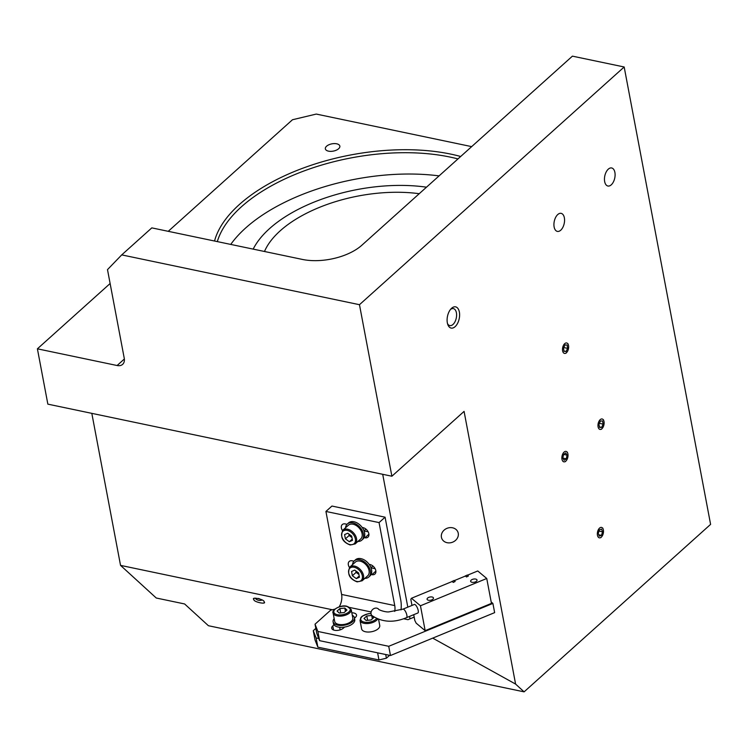 <?xml version="1.0" encoding="UTF-8"?>
<svg xmlns="http://www.w3.org/2000/svg" width="748" height="748" viewBox="0 0 748 748"><rect width="100%" height="100%" fill="white"/><g stroke="black" fill="none" stroke-linecap="round" stroke-linejoin="round"><path stroke-width="1.12" d="M419.235 193.704A108.479 54.398 -10.7 0 0 264.483 251.487M426.491 187.187A121.494 60.934 -10.7 0 0 253.179 249.121M439.085 175.883A151.863 76.165 -10.7 0 0 230.749 244.418M455.102 326.68A10.846 5.984 101.8 0 0 459.375 312.056A10.846 5.984 101.8 0 0 451.624 308.241A10.846 5.984 101.8 0 0 451.156 308.681A10.846 5.984 101.8 0 0 447.818 324.613A10.846 5.984 101.8 0 0 455.102 326.68M447.51 323.613A8.677 4.787 101.8 0 0 449.81 325.586A8.677 4.787 101.8 0 0 452.989 324.464A8.677 4.787 101.8 0 0 456.598 315.329A8.677 4.787 101.8 0 0 453.372 308.597A8.677 4.787 101.8 0 0 450.474 309.476M560.729 230.216A9.219 5.086 101.8 0 0 564.562 220.501A9.219 5.086 101.8 0 0 561.131 213.348A9.219 5.086 101.8 0 0 557.765 214.536A9.219 5.086 101.8 0 0 553.922 224.25A9.219 5.086 101.8 0 0 557.354 231.403A9.219 5.086 101.8 0 0 560.729 230.216M611.256 184.831A9.219 5.086 101.8 0 0 615.099 175.126A9.219 5.086 101.8 0 0 611.668 167.973A9.219 5.086 101.8 0 0 608.292 169.16A9.219 5.086 101.8 0 0 604.459 178.866A9.219 5.086 101.8 0 0 607.89 186.018A9.219 5.086 101.8 0 0 611.256 184.831M253.862 599.606C253.46 602.009 267.317 604.908 264.091 601.747C264.502 599.344 250.636 596.437 253.862 599.606L253.74 598.998M264.222 602.355L264.091 601.747M441.423 537.26A8.677 7.471 158.6 0 0 441.75 538.41A8.677 7.471 158.6 0 0 451.895 542.44A8.677 7.471 158.6 0 0 458.244 533.249A8.677 7.471 158.6 0 0 457.916 532.09A8.677 7.471 158.6 0 0 447.762 528.06A8.677 7.471 158.6 0 0 441.423 537.26M336.694 143.803A7.377 3.703 -10.7 0 0 328.896 144.766A7.377 3.703 -10.7 0 0 325.352 148.843A7.377 3.703 -10.7 0 0 328.512 151.152A7.377 3.703 -10.7 0 0 336.31 150.18A7.377 3.703 -10.7 0 0 339.844 146.103A7.377 3.703 -10.7 0 0 336.694 143.803M214.536 241.024A154.247 77.362 169.3 0 1 450.81 154.116A154.247 77.362 169.3 0 1 460.675 156.491M457.963 158.922A152.078 76.268 -10.7 0 0 449.959 157.043A152.078 76.268 -10.7 0 0 217.322 241.604M121.728 254.89L359.47 304.698L624.178 66.983L572.416 56.147L361.854 245.232A43.393 21.757 169.3 0 1 302.37 259.425L151.807 227.878L121.728 254.89L107.497 269.626L124.224 358.152A10.846 7.228 48.1 0 1 122.616 364.37A10.846 7.228 48.1 0 1 117.109 365.52L37.4 348.82L110.124 283.511M624.178 66.983L710.6 524.376L524.105 691.853L515.596 684.083L464.078 411.391L391.887 476.224L47.853 404.144L37.4 348.82M391.887 476.224L359.47 304.698M168.235 231.319L292.477 119.745L316.273 114.07L471.661 146.627M524.105 691.853L208.421 625.721L184.606 603.954L156.267 598.017L120.54 565.385L332.327 609.751M91.817 413.354L120.54 565.385M410.016 618.839L409.558 616.408M407.81 607.152L382.705 474.297M515.596 684.083L432.709 638.128M262.155 599.999A5.33 4.553 7.9 0 1 261.473 600.233A5.33 4.553 7.9 0 1 255.133 598.129M258.2 598.419L259.64 598.849M600.532 527.48A5.33 2.945 -78.2 0 1 603.14 529.098A5.33 2.945 -78.2 0 1 601.504 536.933A5.33 2.945 -78.2 0 1 600.307 537.756A5.33 2.945 -78.2 0 1 597.343 533.726A5.33 2.945 -78.2 0 1 600.532 527.48M599.27 536.148L601.439 535.362L602.589 531.837L601.57 529.098L599.4 529.874L598.25 533.399L599.27 536.148M598.774 534.811L601.439 535.362M602.589 531.837L599.008 531.089M598.802 421.648A5.33 2.945 -78.2 0 1 603.767 420.675A5.33 2.945 -78.2 0 1 603.29 426.743A5.33 2.945 -78.2 0 1 602.121 428.511A5.33 2.945 -78.2 0 1 598.484 428.099A5.33 2.945 -78.2 0 1 598.802 421.648M601.673 427.37L603.159 424.135L602.523 420.956L600.42 421.021L598.933 424.266L599.559 427.435L601.673 427.37L599.457 426.902M599.354 423.331L603.159 424.135M567.339 452.4A5.33 2.945 -78.2 0 1 567.667 453.092A5.33 2.945 -78.2 0 1 566.03 460.927A5.33 2.945 -78.2 0 1 562.552 460.824A5.33 2.945 -78.2 0 1 563.01 453.466A5.33 2.945 -78.2 0 1 567.339 452.4M562.805 458.075L564.17 460.291L566.311 458.823L567.087 455.149L565.722 452.933L563.581 454.401L562.805 458.075M566.311 458.823L562.814 458.094M567.087 455.149L563.581 454.41M563.468 345.342A5.33 2.945 -78.2 0 1 568.293 344.669A5.33 2.945 -78.2 0 1 567.676 351.036A5.33 2.945 -78.2 0 1 566.657 352.504A5.33 2.945 -78.2 0 1 562.954 351.971A5.33 2.945 -78.2 0 1 563.468 345.342M566.058 351.476L567.648 348.362L567.152 345.071L565.086 344.893L563.496 348.007L563.983 351.298L566.058 351.476L563.945 351.036M563.73 347.549L567.648 348.362M315.824 628.385L313.272 630.686L316.114 637.941L318.77 638.493M316.114 637.941L317.853 647.16L315.011 639.905L313.272 630.686M317.853 647.16L378.965 659.97L377.618 652.826M385.706 654.519L386.398 658.193L389.586 655.332M386.398 658.193L378.965 659.97M394.738 611.425A10.846 5.984 101.8 0 0 394.748 605.581L341.602 594.445A10.846 5.984 -78.2 0 1 339.171 606.843M401.012 609.882A21.692 11.968 101.8 0 0 400.76 600.177L385.08 517.186L379.068 522.59L394.748 605.581M341.602 594.445L325.922 511.454L379.068 522.59M385.08 517.186L331.944 506.05L325.922 511.454M368.138 531.791L364.08 530.94M375.113 568.676L371.045 567.826M364.108 537.606L364.921 537.784A5.965 3.974 -131.9 0 0 367.951 537.148A5.965 3.974 -131.9 0 0 368.166 531.828A5.965 3.974 -131.9 0 0 363.004 527.639L362.191 527.471M347.016 524.283L345.296 523.927A5.965 3.974 -131.9 0 0 342.266 524.563A5.965 3.974 -131.9 0 0 342.462 530.575M371.083 574.492L371.896 574.67A5.965 3.974 -131.9 0 0 374.926 574.034A5.965 3.974 -131.9 0 0 375.131 568.714A5.965 3.974 -131.9 0 0 369.98 564.525L369.166 564.357M353.982 561.168L352.261 560.813A5.965 3.974 -131.9 0 0 349.232 561.449A5.965 3.974 -131.9 0 0 349.438 567.461M333.982 624.832L332.785 625.917A6.508 3.263 -10.7 0 0 331.701 628.236A6.508 3.263 -10.7 0 0 334.487 630.265A6.508 3.263 -10.7 0 0 343.407 628.142L344.613 627.058M491.184 601.981L492.895 603.412L494.643 612.631L390.475 655.519L319.62 640.671L316.778 633.416L315.039 624.197L330.681 610.153L334.833 609.153M403.555 618.755L407.969 619.681L414.186 617.119M349.849 607.507L371.12 611.957M492.895 603.412L388.726 646.3L317.881 631.452L319.62 640.671M388.726 646.3L390.475 655.519M354.505 618.185L355.44 617.334A6.508 3.263 -10.7 0 0 356.525 615.015A6.508 3.263 -10.7 0 0 351.831 612.799M315.039 624.197L317.881 631.452M362.144 580.785L367.679 575.82A9.219 6.143 -131.9 0 0 368.007 567.601A9.219 6.143 -131.9 0 0 360.04 561.122A9.219 6.143 -131.9 0 0 355.365 562.094L349.83 567.068A9.219 6.143 48.1 0 1 354.505 566.086A9.219 6.143 48.1 0 1 362.471 572.566A9.219 6.143 48.1 0 1 362.144 580.785L357.151 581.879C349.438 578.905 346.997 573.968 349.83 567.068M356.31 578.615L359.451 577.232L358.647 572.968L354.702 570.098L351.56 571.491L352.364 575.745L356.31 578.615L359.218 576.007M355.814 570.911L356.095 572.398L358.928 574.455M356.095 572.398L352.364 575.745M377.609 619.148A9.219 4.628 169.3 0 1 363.967 623.299A9.219 4.628 169.3 0 1 360.022 620.419L361.621 628.9A9.219 4.628 -10.7 0 0 365.566 631.78A9.219 4.628 -10.7 0 0 375.318 630.573A9.219 4.628 -10.7 0 0 379.741 625.478L378.619 619.522M366.165 620.466L371.092 619.961L373.869 617.465L371.719 615.473L366.791 615.978L364.005 618.474L366.165 620.466M367.605 620.316L366.791 615.978M372.354 618.83L371.719 615.473M338.648 624.374A9.219 4.628 -10.7 0 0 348.4 623.159A9.219 4.628 -10.7 0 0 352.822 618.072L351.223 609.583A9.219 4.628 169.3 0 1 346.791 614.678A9.219 4.628 169.3 0 1 337.049 615.885A9.219 4.628 169.3 0 1 333.103 613.005L334.702 621.495A9.219 4.628 -10.7 0 0 338.648 624.374M339.246 613.051L344.174 612.547L346.95 610.05L344.8 608.068L339.873 608.573L337.086 611.069L339.246 613.051M340.686 612.902L339.873 608.573M345.436 611.415L344.8 608.068M334.169 618.68A10.846 5.442 -10.7 0 0 333.103 621.794A10.846 5.442 -10.7 0 0 337.75 625.188A10.846 5.442 -10.7 0 0 349.213 623.757A10.846 5.442 -10.7 0 0 354.421 617.764A10.846 5.442 -10.7 0 0 352.289 615.249M333.103 621.794L333.458 623.636A10.846 5.442 -10.7 0 0 338.096 627.03A10.846 5.442 -10.7 0 0 349.568 625.609A10.846 5.442 -10.7 0 0 354.767 619.615L354.421 617.764M364.846 578.363A10.846 7.228 -131.9 0 0 368.773 577.026A10.846 7.228 -131.9 0 0 369.157 567.358A10.846 7.228 -131.9 0 0 359.779 559.738A10.846 7.228 -131.9 0 0 354.272 560.888A10.846 7.228 -131.9 0 0 352.532 564.637M368.773 577.026L369.97 575.941A10.846 7.228 -131.9 0 0 370.354 566.283A10.846 7.228 -131.9 0 0 360.985 558.653A10.846 7.228 -131.9 0 0 355.478 559.803L354.272 560.888M406.482 617.67C393.579 623.028 382.05 622.317 371.906 615.529A4.61 3.777 -44.6 0 1 371.027 613.827A4.61 3.777 -44.6 0 1 373.43 608.881A4.61 3.777 -44.6 0 1 378.469 609.05C378.479 609.985 386.033 612.425 388.969 611.873L402.976 609.143L414.336 604.468A4.61 1.524 -112.4 0 1 415.355 604.814A4.61 1.524 -112.4 0 1 417.926 609.349A4.61 1.524 -112.4 0 1 417.851 612.995L406.482 617.67A4.61 1.524 -112.4 0 0 406.856 615.183A4.61 1.524 -112.4 0 0 403.985 609.489A4.61 1.524 -112.4 0 0 402.976 609.143M427.426 599.793A3.254 1.636 -10.7 0 0 431.185 600.074A3.254 1.636 -10.7 0 0 433.466 598.017A3.254 1.636 -10.7 0 0 433.111 597.446A3.254 1.636 -10.7 0 0 429.352 597.166A3.254 1.636 -10.7 0 0 427.071 599.223A3.254 1.636 -10.7 0 0 427.426 599.793M470.988 581.851A3.254 1.636 -10.7 0 0 474.746 582.14A3.254 1.636 -10.7 0 0 477.028 580.083A3.254 1.636 -10.7 0 0 476.672 579.513A3.254 1.636 -10.7 0 0 472.914 579.233A3.254 1.636 -10.7 0 0 470.632 581.29A3.254 1.636 -10.7 0 0 470.988 581.851M466.546 576.951L468.398 575.988L466.546 576.951L465.443 576.035L454.204 580.663M453.288 582.412L455.139 581.448L453.288 582.412L452.185 581.495L411.465 598.26L420.46 605.777L486.742 578.485L491.455 603.384L425.163 630.676L420.46 605.777M467.463 575.203L477.757 570.967L486.742 578.485M425.163 630.676L416.169 623.159L414.822 620.475L413.728 614.688M411.98 605.441L410.811 599.27L411.465 598.26M451.886 581.617L453.999 580.495L455.139 581.448M452.11 581.28L453.251 582.225M465.144 576.156L467.257 575.034L468.398 575.988M465.368 575.82L466.509 576.773M357.881 541.477A10.846 7.228 -131.9 0 0 361.798 540.14A10.846 7.228 -131.9 0 0 362.182 530.472A10.846 7.228 -131.9 0 0 352.813 522.852A10.846 7.228 -131.9 0 0 347.306 524.002A10.846 7.228 -131.9 0 0 345.557 527.751M361.798 540.14L363.004 539.056A10.846 7.228 -131.9 0 0 363.388 529.397A10.846 7.228 -131.9 0 0 354.01 521.767A10.846 7.228 -131.9 0 0 348.512 522.917L347.306 524.002M355.178 543.899L360.714 538.934A9.219 6.143 -131.9 0 0 361.041 530.715A9.219 6.143 -131.9 0 0 353.075 524.226A9.219 6.143 -131.9 0 0 348.39 525.208L342.855 530.182A9.219 6.143 48.1 0 1 347.54 529.201A9.219 6.143 48.1 0 1 355.506 535.68A9.219 6.143 48.1 0 1 355.178 543.899L350.186 544.993C342.472 542.02 340.031 537.083 342.855 530.182M349.344 541.73L352.486 540.346L351.682 536.082L347.736 533.212L344.594 534.596L345.398 538.859L349.344 541.73L352.252 539.121M348.849 534.025L349.129 535.512L351.962 537.569M349.129 535.512L345.398 538.859M117.109 365.52L124.346 359.012M375.879 571.089L371.896 574.67M368.904 534.203L364.921 537.784M333.552 630.003L332.785 625.917M356.852 581.458A8.35 5.563 -131.9 0 0 362.322 575.782A8.35 5.563 -131.9 0 0 354.169 567.255A8.35 5.563 -131.9 0 0 348.69 572.931A8.35 5.563 -131.9 0 0 356.852 581.458M370.989 613.575A8.35 4.189 -10.7 0 0 361.424 617.278A8.35 4.189 -10.7 0 0 364.304 622.13A8.35 4.189 -10.7 0 0 376.459 618.652M337.385 614.716A8.35 4.189 -10.7 0 0 348.839 611.986A8.35 4.189 -10.7 0 0 346.651 606.404A8.35 4.189 -10.7 0 0 335.197 609.134A8.35 4.189 -10.7 0 0 337.385 614.716M349.877 544.572A8.35 5.563 -131.9 0 0 355.356 538.897A8.35 5.563 -131.9 0 0 347.194 530.369A8.35 5.563 -131.9 0 0 341.714 536.045A8.35 5.563 -131.9 0 0 349.877 544.572M603.14 529.098L602.785 528.125M601.504 536.933L600.784 537.681M603.767 420.675L603.412 419.703M602.121 428.511L601.401 429.259M567.667 453.092L567.311 452.119M566.03 460.927L565.31 461.675M568.293 344.669L567.938 343.697M566.657 352.504L565.937 353.252M372.925 566.012L371.008 567.723M370.98 613.444L368.138 613.743L362.322 616.109L360.947 617.399L360.022 620.419M351.223 609.583L346.969 606.291C340.359 604.3 331.205 610.518 333.103 613.005M340.153 629.872L339.657 627.263M365.95 529.126L364.042 530.837"/></g></svg>
